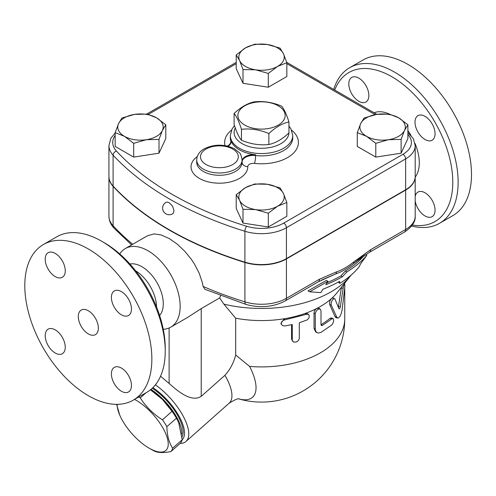 <?xml version="1.0" encoding="UTF-8"?>
<svg xmlns="http://www.w3.org/2000/svg" width="496" height="496" viewBox="0 0 496 496"><rect width="100%" height="100%" fill="white"/><g stroke="black" fill="none" stroke-linecap="round" stroke-linejoin="round"><path stroke-width="0.74" d="M234.1 113.466L234.1 124.428C236.555 132.122 239.004 137.404 241.453 140.263C250.592 144.094 259.737 145.508 268.875 144.503C275.565 143.059 282.261 139.196 288.951 132.916L288.951 121.948C282.261 123.399 275.565 127.261 268.875 133.542C259.737 129.71 250.592 128.297 241.453 129.301C239.004 121.607 236.555 116.324 234.1 113.466C240.796 107.186 247.485 103.323 254.181 101.872C263.32 100.874 272.465 102.288 281.604 106.113C284.053 108.977 286.502 114.254 288.951 121.948M244.807 125.122A23.641 13.652 0 0 0 284.363 119.003A23.641 13.652 0 0 0 255.409 102.281A23.641 13.652 0 0 0 244.807 125.122M241.453 140.263L241.453 129.301M268.875 144.503L268.875 133.542M334.726 90.043A86.062 49.687 60 0 1 391.927 76.781A86.062 49.687 60 0 1 451.893 169.706A86.062 49.687 60 0 1 412.35 225.035M415.195 196.404A14.186 8.19 60 0 1 417.936 192.095A14.186 8.19 60 0 1 425.029 192.801A14.186 8.19 60 0 1 434.298 205.301A14.186 8.19 60 0 1 432.121 216.665A14.186 8.19 60 0 1 425.029 215.965A14.186 8.19 60 0 1 415.195 201.004M435.06 133.734A14.186 8.19 60 0 1 432.121 140.225A14.186 8.19 60 0 1 421.191 136.425A14.186 8.19 60 0 1 414.997 122.146A14.186 8.19 60 0 1 417.936 115.655A14.186 8.19 60 0 1 428.866 119.455A14.186 8.19 60 0 1 435.06 133.734M358.831 78.139A14.186 8.19 60 0 1 368.094 90.638A14.186 8.19 60 0 1 365.924 102.002A14.186 8.19 60 0 1 358.831 101.302A14.186 8.19 60 0 1 349.562 88.803A14.186 8.19 60 0 1 351.738 77.432A14.186 8.19 60 0 1 358.831 78.139M411.643 226.015A89.844 51.869 -120 0 0 439.53 223.312A89.844 51.869 -120 0 0 453.294 151.317A89.844 51.869 -120 0 0 394.605 72.149A89.844 51.869 -120 0 0 349.68 67.704A89.844 51.869 -120 0 0 333.709 89.454M349.68 67.698L363.053 59.979A89.844 51.869 60 0 1 407.979 64.43A89.844 51.869 60 0 1 466.668 143.598A89.844 51.869 60 0 1 452.904 215.586M165.23 351.292L165.23 348.198A86.062 49.687 -120 0 0 104.377 242.798L101.705 241.254A89.844 51.869 60 0 1 165.23 351.292A89.844 51.869 60 0 1 146.624 392.417L133.25 400.142A89.844 51.869 60 0 1 43.406 348.266A89.844 51.869 60 0 1 43.406 244.528A89.844 51.869 60 0 1 88.331 248.973A89.844 51.869 60 0 1 147.021 328.147A89.844 51.869 60 0 1 133.25 400.142M43.406 244.528L56.78 236.803A89.844 51.869 60 0 1 101.705 241.254L104.377 242.798M45.198 335.649A14.186 8.19 60 0 1 48.137 329.158A14.186 8.19 60 0 1 59.067 332.959A14.186 8.19 60 0 1 65.261 347.237A14.186 8.19 60 0 1 62.322 353.729A14.186 8.19 60 0 1 51.392 349.928A14.186 8.19 60 0 1 45.198 335.649M121.427 391.245A14.186 8.19 60 0 1 112.164 378.746A14.186 8.19 60 0 1 114.334 367.381A14.186 8.19 60 0 1 121.427 368.082A14.186 8.19 60 0 1 130.696 380.581A14.186 8.19 60 0 1 128.52 391.952A14.186 8.19 60 0 1 121.427 391.245M131.459 309.014A14.186 8.19 60 0 1 128.52 315.506A14.186 8.19 60 0 1 117.589 311.705A14.186 8.19 60 0 1 111.395 297.433A14.186 8.19 60 0 1 114.334 290.935A14.186 8.19 60 0 1 125.265 294.736A14.186 8.19 60 0 1 131.459 309.014M55.23 253.419A14.186 8.19 60 0 1 64.499 265.918A14.186 8.19 60 0 1 62.322 277.289A14.186 8.19 60 0 1 55.23 276.582A14.186 8.19 60 0 1 45.961 264.083A14.186 8.19 60 0 1 48.137 252.718A14.186 8.19 60 0 1 55.23 253.419M115.159 132.971L110.875 138.266L108.934 145.582L108.934 176.471A35.21 20.33 0 0 0 113.1 186.062A321.544 185.64 0 0 0 244.912 262.167A35.21 20.33 0 0 0 286.428 258.614L405.641 189.788A32.618 18.829 0 0 0 415.195 176.471L415.195 145.582L413.342 138.657L407.892 132.55M165.968 202.374L167.22 202.083L169.241 202.721L172.589 206.218L173.966 210.49L173.451 212.97L172.589 213.838A6.622 6.622 0 0 1 163.513 211.439A6.622 6.622 0 0 1 165.968 202.374M415.195 176.626A32.618 18.829 180 0 1 415.195 176.781A32.618 18.829 180 0 1 405.641 190.092L286.428 258.924A35.21 20.33 180 0 1 244.912 262.477A321.544 185.64 180 0 1 113.1 186.372A35.21 20.33 180 0 1 108.934 176.781A35.21 20.33 180 0 1 108.934 176.626M88.331 310.75A14.186 8.19 60 0 1 97.594 323.249A14.186 8.19 60 0 1 95.424 334.62A14.186 8.19 60 0 1 81.239 326.43A14.186 8.19 60 0 1 81.239 310.05A14.186 8.19 60 0 1 88.331 310.75M135.644 270.828A30.262 17.472 60 0 1 156.587 307.111M335.011 299.069L333.932 298.567L332.401 299.968L331.21 302.628L331.123 304.78L336.92 317.583L338.359 318.01L339.971 316.417L341.291 313.416L342.141 309.653L344.863 286.781L344.695 283.929L344.05 284.561L343.337 287.004L340.318 306.919C339.878 308.679 339.413 309.299 338.935 308.76L335.011 299.069M337.578 318.066L335.922 317.583L334.949 316.516L329.704 304.519C329.245 302.43 329.877 300.409 331.601 298.449L332.673 297.935L334.509 298.542M338.377 307.278L341.422 287.246M284.909 325.959L282.441 325.574L281.213 323.931L281.666 321.817L283.706 320.137L306.621 314.247L308.239 314.371L309.169 315.344L309.051 317.657L307.439 319.808L299.317 322.735L299.293 338.594L298.381 340.554L296.62 341.93L293.744 342.147L292.287 340.473L292.243 324.533L284.909 325.959M281.344 324.353L280.91 323.311L284.388 318.73A83.223 48.05 0 0 0 305.096 313.466L307.607 313.726L308.673 314.65M292.628 341.285L291.555 338.96L291.555 324.688M321.005 310.769L320.236 309.064L318.364 309.113L316.473 310.632L315.27 313.218L315.282 329.964L316.349 332.252L318.178 333.089L321.005 332.388L331.588 325.14L332.897 323.373L333.659 320.937L333.436 318.897L332.351 318.513L322.375 325.426L321.346 325.494L321.005 324.669L321.005 310.769M316.752 332.58L315.568 331.781L314.036 328.34L314.036 312.895C314.222 310.942 315.183 309.442 316.919 308.388L318.909 308.264L320.236 309.064M321.005 324.669L321.024 324.657A83.223 48.05 0 0 0 330.032 318.345L331.384 317.905L332.99 318.5M306.088 314.396L305.096 313.466A83.223 48.05 0 0 0 316.919 308.388A83.223 48.05 0 0 0 331.601 298.449A83.223 48.05 0 0 0 337.094 292.665L350.833 275.472A98.357 56.786 0 0 0 351.125 275.106M119.784 253.983A45.396 26.207 60 0 1 125.358 248.533A45.396 26.207 60 0 1 148.056 250.784A45.396 26.207 60 0 1 177.711 290.786A45.396 26.207 60 0 1 170.754 327.162L187.482 317.496L201.221 308.599L219.672 297.947L223.907 304.147L235.674 318.203A83.223 48.05 0 0 0 284.388 318.73L284.909 319.777M235.674 318.203L235.674 355L249.593 366.414A83.223 48.05 0 0 0 344.751 318.86L344.751 287.971M360.53 263.878L366.842 255.341A117.372 67.766 180 0 1 346.803 271.988L342.414 276.762A114.39 66.042 180 0 1 325.816 284.685L327.955 281.294L309.628 291.803L320.807 292.603L322.952 289.211A110.422 63.748 0 0 0 339.605 281.313L339.779 283.377A107.44 62.031 0 0 0 359.383 266.482L360.53 263.878M327.955 281.294L326.424 280.407L308.022 290.879L309.628 291.803M342.414 276.762L340.907 275.888L345.297 271.114A115.233 66.532 0 0 0 364.114 255.725M327.087 282.67A112.257 64.809 0 0 0 340.907 275.888M346.803 271.988L345.297 271.114M366.842 255.341L365.67 254.665M339.779 283.377L338.241 282.088M117.118 404.345A34.993 14.285 -131.6 0 0 119.716 415.034A34.993 14.285 -131.6 0 0 149.079 448.148A34.993 14.285 -131.6 0 0 167.419 438.538A34.993 14.285 -131.6 0 0 136.27 400.353A34.993 14.285 -131.6 0 0 134.534 399.398M119.716 415.034L116.641 404.345M138.799 396.936A39.246 16.021 48.4 0 1 140.263 397.879C145.911 406.739 153.314 414.048 162.465 419.808A39.246 16.021 48.4 0 1 166.879 426.659C167.053 435.395 168.975 442.581 172.651 448.21A39.246 16.021 48.4 0 1 170.971 451.546C163.742 452.972 158.267 452.848 154.541 451.168A39.246 16.021 48.4 0 1 151.534 449.568L149.079 448.148M170.971 451.546L180.532 443.064A39.246 16.021 -131.6 0 0 182.212 439.729L178.554 422.009A34.993 14.285 -131.6 0 0 150.555 389.713M179 423.045L176.44 418.178A39.246 16.021 -131.6 0 0 172.031 411.327L162.452 399.429L150.443 389.8M150.92 389.41A35.935 14.669 48.4 0 1 181.815 434.081M146.029 392.764L140.263 397.879M172.031 411.327L162.465 419.808M176.44 418.178L166.879 426.659M152.88 387.624A37.826 15.444 48.4 0 1 178.839 415.834A37.826 15.444 48.4 0 1 182.212 439.741L172.651 448.21M152.216 388.263A35.935 14.669 48.4 0 1 182.069 436.84M388.455 139.711L375.794 143.319L366.532 136.319A22.698 13.107 0 0 0 388.455 139.711A22.698 13.107 0 0 0 404.5 130.442L401.109 139.407L388.455 139.711M357.263 132.624L360.654 123.659A22.698 13.107 0 0 0 366.532 136.319L357.263 132.624L357.263 146.413L375.794 157.108L375.794 143.319M364.045 118.005L376.706 114.39A22.698 13.107 0 0 0 360.654 123.659L364.045 118.005M398.629 117.788L407.892 124.787L404.5 130.442A22.698 13.107 0 0 0 398.629 117.788A22.698 13.107 0 0 0 376.706 114.39L389.36 114.092L398.629 117.788M239.605 200.328L236.214 194.68L245.477 187.674A22.698 13.107 0 0 0 239.605 200.328A22.698 13.107 0 0 0 255.651 209.597L242.997 209.293L239.605 200.328M254.746 183.979L267.4 184.283A22.698 13.107 0 0 0 245.477 187.674L254.746 183.979M280.06 187.897L283.452 193.545A22.698 13.107 0 0 0 267.4 184.283L280.06 187.897M277.574 206.206L268.311 213.212L255.651 209.597A22.698 13.107 0 0 0 277.574 206.206A22.698 13.107 0 0 0 283.452 193.545L286.843 202.511L277.574 206.206M134.602 114.39L147.256 114.092L156.525 117.788A22.698 13.107 0 0 0 134.602 114.39A22.698 13.107 0 0 0 118.55 123.659L121.942 118.005L134.602 114.39M165.794 124.787L162.403 130.442A22.698 13.107 0 0 0 156.525 117.788L165.794 124.787L165.794 138.576L159.005 153.196L159.005 139.407L146.351 139.711A22.698 13.107 0 0 0 162.403 130.442L159.005 139.407M124.428 136.319L115.159 132.624L118.55 123.659A22.698 13.107 0 0 0 124.428 136.319A22.698 13.107 0 0 0 146.351 139.711L133.691 143.319L124.428 136.319M401.109 139.407L401.109 153.196L407.892 138.576L407.892 124.787M401.109 153.196L375.794 157.108M286.843 202.511L286.843 216.299L268.311 227.001L268.311 213.212M268.311 227.001L242.997 223.082L242.997 209.293M242.997 223.082L236.214 208.469L236.214 194.68M159.005 153.196L133.691 157.108L115.159 146.413L115.159 132.624M133.691 157.108L133.691 143.319M283.452 53.773L286.843 62.732L277.574 66.427A22.698 13.107 0 0 0 283.452 53.773A22.698 13.107 0 0 0 267.4 44.504L280.06 48.118L283.452 53.773M268.311 73.433L255.651 69.818A22.698 13.107 0 0 0 277.574 66.427L268.311 73.433L268.311 87.222L242.997 83.303L242.997 69.514L239.605 60.555A22.698 13.107 0 0 0 255.651 69.818L242.997 69.514M245.477 47.895L254.746 44.2L267.4 44.504A22.698 13.107 0 0 0 245.477 47.895A22.698 13.107 0 0 0 239.605 60.555L236.214 54.901L245.477 47.895M242.997 83.303L236.214 68.69L236.214 54.901M268.311 87.222L286.843 76.52L286.843 62.732M242.098 161.095A11.346 6.553 180 0 1 255.601 154.777L255.601 155.552A5.673 0.88 -83.6 0 1 254.522 163.401A36.884 21.297 0 0 0 292.541 154.02A36.884 21.297 0 0 0 291.586 130.15M228.036 146.227A11.346 6.553 180 0 0 231.093 141.757A11.346 6.553 180 0 0 230.888 140.511A31.211 18.017 0 0 0 255.601 154.777M239.06 398.982A52.706 21.52 -131.6 0 0 249.593 366.414M169.124 327.98L169.124 383.464C177.897 391.189 191.22 402.709 201.221 396.347L224.93 375.329C230.15 369.52 233.734 362.743 235.674 355M220.577 295.672L219.672 297.947M286.428 258.924L286.428 298.307A5.673 3.274 60 0 1 285.25 300.905L318.358 281.79A5.673 3.274 -120 0 0 319.529 279.192L286.428 298.307A35.21 20.33 180 0 1 244.912 301.853A5.673 2.189 107.2 0 0 245.917 304.389L204.891 289.298L203.106 286.434L202.424 282.906L199.181 273.141L194.358 263.872L191.196 259.123L184.605 251.081L176.96 243.908L169.241 238.551L160.927 234.887L154.12 233.907L147.61 235.693M170.754 327.162A45.396 26.207 60 0 1 163.252 329.27M321.402 280.153L335.693 273.941L318.358 281.79M365.769 253.233L353.586 263.612C347.646 268.417 341.682 271.858 335.693 273.941A5.673 3.863 -108.9 0 0 336.548 271.845L319.529 279.192M223.907 304.147A98.357 56.786 0 0 0 350.833 275.472M405.641 190.092L405.641 229.474A5.673 3.274 60 0 1 404.469 232.072C412.027 227.001 415.605 221.693 415.195 216.157A32.618 18.829 180 0 1 405.641 229.474L370.704 249.649L353.685 261.956A5.673 2.554 50.9 0 1 353.586 263.612L360.152 258.608M370.704 249.649A5.673 3.274 60 0 1 369.532 252.247L369.532 252.247A5.673 3.274 60 0 1 369.52 252.253L404.469 232.072M169.124 383.464L160.543 376.241M180.116 443.436A41.614 16.988 -131.6 0 0 185.988 441.459A41.614 16.988 -131.6 0 0 183.129 416.02A41.614 16.988 -131.6 0 0 155.372 384.853M129.909 264.021A30.262 17.472 60 0 1 141.881 266.705A30.262 17.472 60 0 1 160.778 290.724A30.262 17.472 60 0 1 159.619 315.481M389.31 114.086A38.7 22.345 -120 0 0 374.108 112.784M415.195 177.115A38.7 22.345 -120 0 0 415.022 143.437M410.998 135.402A38.7 22.345 -120 0 0 407.892 130.603M244.912 262.167L244.912 231.279A3.782 1.457 -72.8 0 1 246.698 226.263A317.762 183.458 180 0 1 116.43 151.057A31.428 18.147 180 0 1 115.159 135.476M113.1 186.062L113.1 155.174A321.544 185.64 0 0 0 244.912 231.279A35.21 20.33 0 0 0 286.428 227.726A3.782 2.182 -120 0 0 283.749 223.095A31.428 18.147 180 0 1 246.698 226.263M329.704 304.519L331.254 305.145M334.949 316.516L336.617 317.031M341.322 287.922L343.139 288.232M338.563 306.503L340.318 306.919M291.555 338.96L292.243 339.977M314.036 312.895L315.233 313.739M314.036 328.34L315.233 329.183M330.032 318.345L331.588 318.965M321.024 324.657L322.375 325.426M227.249 146.035A5.673 4.551 161.5 0 0 230.888 141.286A31.211 18.017 180 0 1 230.318 137.863L230.318 135.544A31.211 18.017 0 0 0 230.888 138.967A31.211 18.017 0 0 0 239.463 148.285A31.211 18.017 0 0 0 273.47 152.191A31.211 18.017 0 0 0 292.739 135.544L290.947 128.867L288.951 126.027M292.739 135.544L292.739 137.863A31.211 18.017 180 0 1 255.601 155.552A11.346 6.553 0 0 0 242.098 161.87M231.471 130.15A36.884 21.297 0 0 0 225.041 145.607M231.074 142.141A11.346 6.553 0 0 0 230.888 141.286L230.888 140.511M242.098 162.142A5.673 4.631 179 0 0 247.771 166.65A5.673 3.274 180 0 1 254.522 163.401M197.241 156.587A28.371 16.38 0 0 0 210.143 182.299A28.371 16.38 0 0 0 247.771 166.65M242.091 162.049A22.698 13.107 180 0 1 242.098 162.186A22.698 13.107 180 0 1 219.399 175.286A22.698 13.107 180 0 1 196.701 162.186L196.701 159.867A22.698 13.107 0 0 0 203.348 169.136A22.698 13.107 0 0 0 228.086 171.976A22.698 13.107 0 0 0 242.098 159.867A22.698 13.107 0 0 0 242.091 159.737M148.385 114.384L236.214 63.68M407.892 134.521A28.836 16.647 180 0 1 402.969 154.268L283.749 223.095M286.843 63.68L375.15 114.663M206.026 164.498A18.916 10.918 180 0 1 214.501 146.233A18.916 10.918 180 0 1 237.671 159.607A18.916 10.918 180 0 1 206.026 164.498M288.939 132.928A27.429 15.835 180 0 1 271.647 147.176A27.429 15.835 180 0 1 242.135 143.654A27.429 15.835 180 0 1 235.271 127.881M108.934 145.582A35.21 20.33 0 0 0 113.1 155.174A3.782 2.722 -42.8 0 1 116.43 151.057M402.969 154.268A3.782 2.182 60 0 1 405.641 158.9A32.618 18.829 0 0 0 415.195 145.582M286.428 258.614L286.428 227.726L405.641 158.9L405.641 189.788M224.93 375.329A41.614 16.988 48.4 0 1 229.152 403.186L185.988 441.459M201.221 396.347L201.221 308.599M244.912 262.477L244.912 301.853A321.544 185.64 180 0 1 203.106 286.434M353.685 261.956C347.969 266.6 342.259 269.892 336.548 271.845M113.1 186.372L113.1 225.748A35.21 20.33 180 0 1 108.934 216.157C109.033 220.633 110.701 224.601 113.937 228.061A5.673 4.086 -42.8 0 1 113.1 225.748A321.544 185.64 180 0 0 132.754 244.268M452.898 215.593L439.524 223.312M344.168 283.805L344.59 283.861M344.751 284.022L344.751 283.08M242.098 162.186L242.098 159.867C241.242 155.44 240.3 153.022 239.264 152.613L234.484 148.769C224.527 144.014 214.526 143.983 204.482 148.67C199.59 151.33 196.999 155.062 196.701 159.867M234.484 125.593L232.116 128.848L230.318 135.544M146.754 114.049L236.214 62.397M286.707 62.322L376.861 114.371M239.022 398.982A83.223 83.223 0 0 0 344.751 318.86M239.301 398.995C238.539 398.114 235.154 399.516 229.152 403.186M125.358 248.533L147.684 235.65M357.976 260.276L369.532 252.247M245.917 304.389C260.133 308.283 273.246 307.117 285.25 300.905M131.607 244.931L113.937 228.061M415.195 176.781L415.195 216.157M108.934 176.781L108.934 216.157"/></g></svg>
